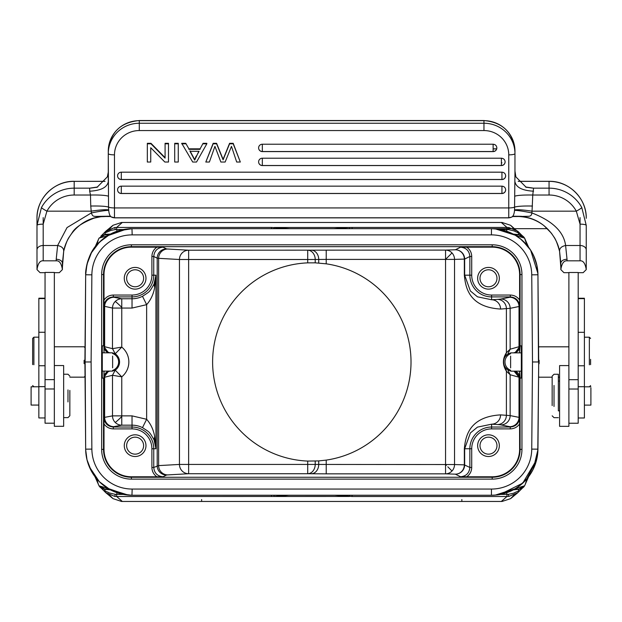 <?xml version="1.0" encoding="UTF-8"?>
<svg xmlns="http://www.w3.org/2000/svg" width="622" height="622" viewBox="0 0 622 622"><rect width="100%" height="100%" fill="white"/><g stroke="black" fill="none" stroke-linecap="round" stroke-linejoin="round"><path stroke-width="0.93" d="M54.347 426.241L54.347 272.428L45.048 272.428L45.048 423.03M43.19 260.82C40.026 260.517 37.958 263.44 36.993 269.606L36.986 249.927A6.197 4.432 0 0 1 43.19 245.503L43.19 260.82L56.205 260.82C59.37 260.509 61.438 263.44 62.402 269.606L59.308 272.685L54.347 272.685M45.048 272.685L40.088 272.685L36.993 269.606M63.646 426.241L63.646 365.549L54.347 365.549M54.347 379.638L45.048 379.638M62.402 269.606L62.41 263.207A6.197 3.926 180 0 0 56.205 259.281L57.636 245.503C61.889 246.421 63.895 248.388 63.662 251.397C66.126 236.523 80.627 217.607 102.684 216.612A43.392 43.12 180 0 1 105.802 216.503L108.936 216.503M36.986 232.115L36.986 218.314C36.48 198.535 54.316 180.8 74.189 181.313L74.189 188.163L89.685 188.163L97.755 186.965M36.986 249.927L36.986 225.389L41.472 207.538A6.197 0.614 28.6 0 0 46.922 211.169L43.19 224.145A6.197 1.244 180 0 0 36.986 225.389L36.986 218.314A37.196 36.962 180 0 1 74.189 181.352L105.048 181.313M62.41 267.289L63.701 251.241C65.691 243.972 67.573 239.198 69.33 236.912L71.919 233.126C74.834 227.769 82.221 222.777 94.078 218.143L102.638 216.308L110.553 216.534L105.802 216.503M508.757 217.786L511.564 217.117A6.197 6.158 0 0 1 508.757 217.786L114.479 217.786A6.197 6.158 0 0 1 111.672 217.117C110.094 216.565 109.107 214.302 108.702 210.329L108.547 207.056C105.522 206.209 99.582 205.874 90.75 206.037L91.38 212.911C92.841 217.031 92.981 216.394 101.72 216.316L110.063 216.3M108.702 210.329C105.592 210.392 99.823 211.255 91.38 212.911L67.044 227.566L57.636 245.503L43.19 245.503L43.19 217.622M514.301 216.503L517.434 216.503A43.392 43.12 180 0 1 520.56 216.612C542.4 217.591 557.071 236.29 559.582 251.397L560.834 263.199M578.188 272.685L583.148 272.685L586.251 269.606L586.251 225.389L581.772 207.538A6.197 0.614 -28.6 0 1 576.314 211.169L580.054 224.145L580.054 217.622M586.251 269.606C585.279 263.44 583.218 260.509 580.054 260.82L567.031 260.82C563.866 260.517 561.798 263.44 560.834 269.606L563.936 272.685L568.889 272.685M578.188 423.069L578.188 272.498L568.889 272.498L568.889 426.28M578.188 379.684L568.889 379.684M584.392 417.836L584.392 298.241L584.392 298.646L578.188 298.646M590.9 387.965L590.9 405.109L584.392 405.109M590.9 403.966L590.9 405.109M589.353 364.787L589.353 337.21L584.392 337.21M590.589 364.647L590.589 359.368M539.134 363.714L539.134 360.309M559.59 365.65L559.59 426.28M559.59 410.847L558.354 410.847L558.354 374.265L558.354 381.092L559.59 381.092M554.015 406.469L554.015 385.461M552.157 405.575L552.157 376.131L554.015 374.265L558.354 374.265M552.157 386.363L552.157 376.131M538.574 347.465L538.66 357.012M538.668 358.039L538.582 348.304M537.944 274.675L538.706 361.965L532.502 361.965L531.74 449.107A40.298 40.298 0 0 1 491.442 489.055L491.45 495.252A46.494 46.494 -25.5 0 0 537.944 449.162L538.706 361.965L537.781 452.684M538.699 362.618L538.691 363.03M538.582 375.96L538.668 365.907M538.66 367.159L538.574 376.613M131.973 228.686L132.175 234.883A40.298 40.298 154.5 0 0 91.869 274.831A40.298 40.298 0 0 1 132.175 234.883L491.45 234.883A40.298 40.298 0 0 1 531.74 274.831L537.944 274.768L538.465 361.965M526.352 255.043A40.298 40.298 -154.7 0 0 496.877 235.248M537.766 271.138L537.944 274.768A46.494 46.494 -154.7 0 0 491.45 228.678L492.072 228.686M132.136 228.678L491.598 228.678M130.387 228.717L132.214 228.678A46.494 46.494 154.5 0 0 85.673 274.768L85.89 270.671M491.442 489.055L132.167 489.055A40.298 40.298 0 0 1 91.869 449.1L91.107 361.965L84.911 361.965L85.673 275.818M97.265 468.895A40.298 40.298 25.3 0 0 126.733 488.69M91.869 449.1L85.673 449.162A46.494 46.494 25.3 0 0 132.198 495.252L492.196 495.244M497.46 488.604A40.298 40.298 -25.5 0 0 526.484 468.669M91.107 361.965L91.869 274.831L85.673 274.768L85.035 376.131M531.74 274.831L532.502 361.965M104.006 371.109L103.897 378.083L102.28 378.083L102.28 345.848L103.897 345.848L104.006 352.822M104.022 417.727L104.123 377.165L104.636 377.22L104.636 417.362L104.123 417.533A9.299 9.299 26.6 0 0 113.422 426.832L113.321 427.026C107.676 426.467 104.582 423.372 104.022 417.727L104.006 449.379A27.399 27.399 0 0 0 131.405 476.779L131.405 477.261L492.204 477.261A27.889 27.889 0 0 0 520.093 449.379L521.951 449.379A29.747 29.747 0 0 1 492.22 479.127L131.398 479.127A29.747 29.747 0 0 1 101.658 449.379L101.658 274.543A29.747 29.747 0 0 1 131.405 244.811L492.227 244.811A29.747 29.747 0 0 1 521.951 274.559L521.951 449.387M104.037 371.109L104.037 377.08L108.547 371.109M104.006 423.87C106.206 427.073 109.309 428.745 113.321 428.892L132.027 428.892A19.865 19.865 -110.5 0 1 151.892 448.765L151.9 467.464C152.017 471.422 153.681 474.524 156.907 476.779L131.405 476.779M124.276 445.655A10.846 10.846 0 0 0 135.13 456.509A10.846 10.846 0 0 0 145.976 445.655A10.846 10.846 0 0 0 135.13 434.809A10.846 10.846 0 0 0 124.276 445.655M110.366 371.039C106.883 371.629 104.97 373.69 104.636 377.22L112.481 375.284L115.194 370.137L112.621 370.961M113.422 426.832A114.72 2.006 180 0 1 113.896 426.661A9.299 9.26 -100.8 0 1 104.636 417.362L112.504 415.869L121.764 415.869L121.764 416.553A9.299 0.49 -44.9 0 1 115.218 422.439A9.299 9.26 79.2 0 1 112.504 415.869L112.504 375.276L121.764 376.831L121.764 415.869L132.027 415.869L146.636 419.282L142.5 427.617C149.599 432.461 148.907 430.813 154.031 439.808L155.935 448.757L154.645 436.302C153.401 429.6 150.734 423.924 146.636 419.282L146.636 304.656C150.734 300.006 153.401 294.338 154.645 287.636L154.031 284.13C148.977 292.939 149.848 291.337 142.5 296.321L146.636 304.656L132.027 308.069L112.504 308.069A9.299 9.26 100.8 0 1 121.764 298.77L121.764 347.107L115.225 353.778L112.504 348.654L121.764 347.107A19.134 19.134 0 0 1 121.764 376.831L115.225 370.16L112.481 375.284M112.621 352.969L115.225 353.778M115.194 370.137A9.835 9.835 0 0 0 115.194 353.801L112.481 348.654L104.636 346.718L104.037 346.858L104.037 352.822M108.974 352.822A6.197 6.197 46.1 0 1 104.123 346.773L104.123 306.405A9.299 9.299 153.4 0 1 113.422 297.106A114.72 2.006 0 0 0 113.896 297.269L121.764 298.77L132.027 298.762L132.027 296.904A21.731 21.731 -20.5 0 0 153.758 275.181L151.9 275.181A19.865 19.865 -20.5 0 1 132.027 295.046L113.321 295.046C109.355 295.17 106.253 296.842 104.006 300.061L104.006 274.559A27.399 27.399 0 0 1 131.405 247.159L163.057 247.175C157.413 247.727 154.318 250.829 153.758 256.474L153.751 275.181L155.935 275.181L154.031 284.13M113.321 428.892L113.321 427.026L132.027 427.034A21.731 21.731 -110.5 0 1 153.758 448.757L155.935 448.757L155.935 275.181L154.645 287.636M154.645 436.302L154.031 439.808M166.494 475.045A9.299 9.299 63.4 0 1 157.195 465.746L157.195 258.192L158.626 258.324L158.626 465.606L153.758 467.464C154.31 473.109 157.413 476.203 163.057 476.763L166.494 475.045A114.697 1.003 180 0 1 167.816 474.905L188.645 473.731A9.299 9.19 86.8 0 1 179.455 464.432L188.645 464.432L188.645 473.731L307.711 473.731L307.711 464.432L315.214 464.432A9.299 7.503 -89.3 0 1 307.711 473.731L311.218 473.77A9.299 7.503 90.7 0 0 318.721 464.471L318.721 460.918L307.711 461.073A99.186 99.186 0 0 1 212.615 361.965A99.186 99.186 0 0 1 307.711 262.865L315.214 262.834L326.223 263.829A99.186 99.186 0 0 1 326.223 460.101L318.721 460.918M124.276 278.275A10.846 10.846 0 0 0 135.13 289.129A10.846 10.846 0 0 0 145.976 278.275A10.846 10.846 0 0 0 135.13 267.429A10.846 10.846 0 0 0 124.276 278.275M104.006 300.061L104.022 306.203C104.582 300.566 107.676 297.464 113.321 296.904L113.422 297.106M104.022 306.203L112.504 308.069L112.481 348.654M108.547 352.822L104.037 346.858M112.621 353.537A8.918 8.918 0 0 1 112.621 370.401M112.621 367.859L112.621 356.079M464.657 448.757L464.65 464.859A9.299 9.299 -63.4 0 1 455.351 474.158L460.56 476.763C466.197 476.203 469.299 473.109 469.859 467.464L469.859 448.757L464.657 448.757L470.38 432.951L477.471 427.12L491.59 424.188L491.59 427.034L510.297 427.026C515.933 426.474 519.036 423.372 519.588 417.727L519.611 449.379L520.093 449.379L520.093 378.083L521.337 378.083L521.337 345.848L520.093 345.848L520.093 274.559A27.889 27.889 0 0 0 492.204 246.67L131.405 246.67A27.889 27.889 0 0 0 103.524 274.559L103.524 345.848M519.603 352.868L520.093 345.848M520.093 378.083L519.603 371.155M510.615 370.922L507.785 369.841L510.149 374.732L519.012 377.22L519.58 377.08L519.58 371.155M519.588 417.727L519.012 417.362L519.012 377.22L514.06 371.155M491.59 424.188L497.421 424.562A114.72 2.006 180 0 1 500.881 424.904L509.752 426.661A9.299 9.26 101.2 0 0 519.012 417.362L510.149 415.605L500.57 414.882C467.853 416.826 465.419 438.253 464.339 448.757L464.65 448.757M500.57 414.882A9.299 8.98 -86.3 0 1 491.59 424.181M326.223 460.101L326.223 473.84L445.546 473.84L445.546 464.541L454.526 464.541A9.299 8.98 -88.1 0 1 445.546 473.84L455.351 474.158A9.299 8.98 91.9 0 0 464.339 464.859L469.859 467.464L471.717 467.464C471.6 471.422 469.929 474.524 466.702 476.779L492.204 476.779A27.399 27.399 0 0 0 519.611 449.379M446.347 259.397L445.546 259.397L452 252.944A9.299 8.98 -91.9 0 1 454.526 259.397L446.347 259.397M121.655 501.456L502.086 501.456L510.615 498.634L514.052 495.05M109.573 495.058L112.994 498.634L121.531 501.456M514.036 228.88L510.615 225.296L502.086 222.482L121.531 222.482L113.017 225.281L109.565 228.888M501.293 501.456L506.969 496.504L508.819 496.418L517.745 492.756M522.387 488.068L517.582 492.865L508.819 496.418L508.368 494.327C516.143 492.818 513.119 493.059 516.657 491.808C518.631 491.007 519.214 490.284 518.414 489.615L518.802 489.055L514.721 489.055L518.95 489.055L524.548 485.821L515.801 488.449M526.943 478.792L525.1 484.826M522.348 488.099L518.282 489.343L513.259 489.864M522.558 487.959L518.414 489.615M508.368 494.327L506.984 494.412L506.969 496.504L352.106 496.504L352.106 495.252M352.106 496.504L334.683 495.252L288.935 495.252L334.558 495.252L288.935 495.252L274.263 496.457L273.789 495.252M492.406 495.244L496.729 494.957C503.944 493.946 509.962 491.963 514.806 489.009L516.493 488.06M495.299 495.096L515.125 488.775M501.729 494.101L511.688 490.618M520.062 485.401L527.689 477.883M533.194 469.221L536.7 459.448M537.937 449.659L533.326 468.957M131.957 495.252L132.167 489.055M132.136 495.252L126.88 494.957L107.839 488.379M121.671 494.055L113.702 491.427M89.7 467.69L87.049 459.985M128.319 495.096L108.811 489.009L104.815 489.055L105.204 489.607C104.208 490.167 104.893 490.952 107.264 491.955C110.623 492.966 104.916 492.018 115.249 494.327L116.625 494.412L117.06 492.748M98.517 484.826L96.674 478.792M104.815 489.055L99.007 485.766A6.508 6.508 -90 0 0 104.667 489.055L99.061 485.821L107.622 488.356M108.811 489.009L107.007 488.006M122.316 501.456L116.648 496.504L116.625 494.412L123.343 494.412M349.821 495.252L349.354 496.457L116.648 496.504L114.79 496.418L105.779 492.686M110.358 489.864L105.336 489.343L101.269 488.099L105.95 492.787L114.79 496.418L115.249 494.327M101.059 487.967L105.204 489.607M104.683 489.055L108.889 489.055M107.124 488.06L107.816 488.449M122.316 222.482L116.648 227.434L114.79 227.52L105.172 231.796M104.776 234.883L108.889 234.883L105.336 234.587L101.269 235.839L105.934 231.135L114.79 227.52L115.249 229.611L116.625 229.518L116.648 227.434L271.511 227.434L271.511 228.678M96.674 245.146L98.533 239.081M110.358 234.074L105.204 234.323C104.55 233.437 105.235 232.659 107.272 231.975C110.234 230.917 109.013 230.653 115.249 229.611M101.059 235.971L105.204 234.323M271.511 227.434L289.704 228.678A6.508 6.508 0 0 0 289.697 228.678M280.685 228.678L289.176 228.678M491.015 228.678L491.722 228.686M334.449 228.678L343.997 228.678M273.789 228.678L274.263 227.481L349.354 227.481L333.913 228.678M334.465 228.678L289.144 228.678M87.041 263.985L89.918 255.759M112.979 232.822L121.492 229.922M84.942 358.466L85.027 348.468M85.035 347.752L84.95 357.463M84.102 363.668L84.102 360.262M91.341 471.002L86.963 459.65L85.68 449.823L84.911 361.965L85.673 274.971M131.537 495.252L120.8 493.845C112.792 491.784 105.794 487.889 99.823 482.167C90.726 473.085 86.015 462.13 85.673 449.302L85.144 361.965M84.919 363.007L84.919 362.54M84.911 362.027L84.926 363.349M85.035 376.193L84.95 366.669M107.839 235.559L126.88 228.982L131.88 228.686M108.904 234.883L104.683 234.883L99.061 238.109L107.007 235.932L126.88 228.982L112.644 232.947L107.816 235.489M108.034 235.373L109.013 234.883L108.034 235.373M107.124 235.87L107.528 235.637M107.007 235.932L107.622 235.582M104.815 234.883L99.015 238.164M117.06 231.182L116.625 229.518L123.343 229.518M45.048 298.607L38.852 298.607L38.852 298.202L38.852 417.79M31.1 387.141L31.1 404.712M33.891 364.749L33.891 337.171L38.852 337.171M33.891 359.189L33.891 337.171L32.647 338.407L32.647 364.609M32.647 359.329L32.647 338.407M501.293 222.482L506.969 227.434L506.984 229.518L508.368 229.611C517.831 231.602 513.764 231.283 515.77 231.718C518.546 232.83 519.424 233.701 518.414 234.323L522.348 235.839M349.821 228.678L349.354 227.481L352.106 227.434L506.969 227.434L508.819 227.52L517.698 231.143L522.387 235.862M522.496 235.909L518.414 234.323M524.603 238.164A6.508 6.508 90 0 0 518.95 234.883L514.721 234.883L518.282 234.587L513.259 234.074M525.116 239.143L524.548 238.109L515.988 235.582M516.61 235.932L515.801 235.489M518.841 234.883L514.721 234.883L516.493 235.87M515.584 235.365L514.604 234.883L515.584 235.365M514.806 234.929L496.729 228.982L511.222 233.063L514.783 234.914M515.195 235.202L495.299 228.842L497.196 229.036M518.802 234.883L524.548 238.109L526.943 245.146M508.368 229.611L508.819 227.52L517.862 231.267M492.5 228.694L499.241 229.339M502.242 229.953L511.743 233.343M534.306 257.15L536.436 263.425M500.275 229.518L506.984 229.518L506.557 231.182M514.721 489.055L518.919 489.055M515.988 488.356L516.61 488.006M506.557 492.748L506.984 494.412L500.275 494.412M446.339 465.334L445.546 464.541L315.214 464.432L315.214 461.096M460.56 476.763L466.702 476.779M156.907 476.779L163.057 476.763M182.192 252.89A9.299 9.19 93.2 0 1 188.645 250.207L188.645 259.506L179.455 259.506A9.299 9.19 93.2 0 1 182.192 252.89M521.951 274.559L519.611 274.559A27.399 27.399 0 0 0 492.204 247.159L460.56 247.175C466.205 247.727 469.299 250.829 469.859 256.474L469.859 275.181L471.717 275.181M519.611 274.559L519.611 300.061C517.348 296.834 514.246 295.162 510.297 295.046L491.59 295.046A19.865 19.865 -134.9 0 1 471.717 275.165L471.717 256.474C471.608 252.524 469.937 249.422 466.702 247.159M477.642 278.275A10.846 10.846 0 0 0 488.488 289.129A10.846 10.846 0 0 0 499.334 278.275A10.846 10.846 0 0 0 488.488 267.429A10.846 10.846 0 0 0 477.642 278.275M519.58 352.868L519.58 346.858L519.012 346.711L510.149 349.206L506.401 352.736C502.421 358.855 502.421 365.005 506.401 371.194L510.149 374.732L510.149 415.605A9.299 9.26 -78.8 0 1 500.881 424.904M513.282 352.892C516.765 352.301 518.678 350.24 519.012 346.711L519.012 306.568A9.299 9.26 78.8 0 0 509.752 297.277A114.72 2.006 -0 0 0 510.188 297.114L510.297 296.904C515.933 297.464 519.036 300.566 519.588 306.203L519.611 300.061M519.58 377.08L515.21 371.155M510.615 370.261A8.918 8.918 0 0 1 510.615 353.677M514.915 352.868L519.58 346.858M505.531 356.235L506.401 352.736L506.401 308.675A9.299 8.98 86.3 0 0 497.421 299.376L491.59 299.75A9.299 8.98 -93.7 0 1 500.57 309.048L510.149 308.325L510.149 349.206L507.785 354.089L505.531 356.235C504.318 357.658 503.696 359.563 503.664 361.965C503.742 364.368 504.364 366.28 505.531 367.695L506.401 371.194L506.401 415.263A9.299 8.98 93.7 0 1 497.421 424.562M507.785 369.841L505.531 367.695M500.57 309.048C467.861 307.128 465.427 285.7 464.339 275.181L464.339 259.079A9.299 8.98 88.1 0 0 455.351 249.78A9.299 9.299 -116.6 0 1 464.65 259.079L454.526 259.397L454.526 464.541L464.339 464.859L464.339 448.757M509.752 297.277L500.881 299.034A9.299 9.26 -101.2 0 1 510.149 308.325L519.487 306.413L519.487 346.765A6.197 6.197 -46.1 0 1 514.41 352.868M507.785 354.089L510.615 353.008M511.743 352.868L512.909 352.868M491.59 299.75L477.471 296.818L470.38 290.987L464.657 275.181L469.859 275.181A21.731 21.731 -134.9 0 0 491.59 296.904L491.59 299.75M445.546 464.541L445.546 250.098A9.299 8.98 -91.9 0 1 452 252.944M318.721 263.02L318.721 259.46L326.223 259.397L326.223 263.829M460.56 247.175L455.351 249.78L445.546 250.098L311.218 250.161A9.299 7.503 89.3 0 1 318.721 259.46L307.711 259.506L307.711 250.207A9.299 7.503 -90.7 0 1 313.006 252.944A9.299 7.503 -90.7 0 1 315.214 259.506L315.214 262.834M479.997 278.275A8.49 8.49 0 0 0 488.488 286.773A8.49 8.49 0 0 0 496.978 278.275A8.49 8.49 0 0 0 488.488 269.785A8.49 8.49 0 0 0 479.997 278.275M519.611 423.877C517.403 427.073 514.301 428.745 510.297 428.885L491.59 428.892A19.865 19.865 -45.2 0 0 471.717 448.757L471.717 467.464M477.642 445.655A10.846 10.846 0 0 0 488.488 456.509A10.846 10.846 0 0 0 499.334 445.655A10.846 10.846 0 0 0 488.488 434.809A10.846 10.846 0 0 0 477.642 445.655M479.997 445.655A8.49 8.49 0 0 0 488.488 454.153A8.49 8.49 0 0 0 496.978 445.655A8.49 8.49 0 0 0 488.488 437.165A8.49 8.49 0 0 0 479.997 445.655M510.615 356.118L510.615 367.897M126.631 278.275A8.49 8.49 0 0 0 135.13 286.773A8.49 8.49 0 0 0 143.62 278.275A8.49 8.49 0 0 0 135.13 269.785A8.49 8.49 0 0 0 126.631 278.275M121.764 416.553L121.764 425.168A9.299 9.26 79.2 0 1 115.218 422.439M126.631 445.655A8.49 8.49 0 0 0 135.13 454.153A8.49 8.49 0 0 0 143.62 445.655A8.49 8.49 0 0 0 135.13 437.165A8.49 8.49 0 0 0 126.631 445.655M560.834 267.281L559.582 251.397C559.38 248.349 561.386 246.382 565.6 245.503L567.031 259.281A6.197 3.926 180 0 0 560.834 263.207L560.834 269.606M517.434 216.503L528.164 216.308C530.55 216.316 531.779 215.181 531.857 212.911L532.035 211.169L576.314 211.169A30.999 30.805 0 0 0 549.055 195.02L532.766 195.02L533.559 188.163L525.489 186.965M580.054 260.82L580.054 245.503L565.6 245.503C563.812 231.835 552.569 220.973 531.857 212.911C523.421 211.255 517.644 210.392 514.534 210.329C514.184 214.17 513.197 216.44 511.564 217.117M521.524 216.316L513.329 216.231M513.422 216.207L512.45 216.627M513.329 216.246L520.606 216.308L513.127 216.316M512.683 216.534L517.434 216.542L512.676 216.542M532.331 188.085L526.095 187.199L515.887 176.897L514.969 171.128L514.534 210.329M111.672 217.117L109.791 216.192L101.72 216.316M108.282 151.053C110.133 132.502 120.466 122.34 139.281 120.544L139.281 120.668A30.999 30.385 180 0 0 108.282 151.053L108.282 153.634A6.197 1.228 180 0 0 114.479 154.862L114.479 207.927A6.197 1.228 0 0 1 108.547 207.056L108.282 153.79M514.962 171.625L514.962 151.053A30.999 30.385 180 0 0 483.963 120.668L139.281 120.668L139.281 123.249A30.999 30.385 0 0 0 108.282 153.634L108.282 181.795C107.077 187.447 100.881 190.581 89.685 191.195L90.478 195.02L74.189 195.02L74.189 188.163A37.196 36.962 0 0 0 41.472 207.538M108.282 172.154L107.381 176.835L97.149 187.199L90.913 188.085M108.282 170.545L108.275 171.128M586.251 232.115L586.251 225.389A6.197 1.244 180 0 0 580.054 224.145L580.054 245.503A6.197 4.432 0 0 1 586.251 249.927M514.581 209.863C517.714 209.458 523.53 209.894 532.035 211.169L532.766 195.02C523.646 194.888 517.644 195.277 514.759 196.179M114.479 154.862A24.794 24.305 0 0 1 139.281 130.558L483.963 130.558L483.963 123.249A30.999 30.385 0 0 1 514.962 153.634A6.197 1.228 180 0 1 508.757 154.862L508.757 207.927L114.479 207.927L114.479 217.863L508.757 217.863L508.757 207.927A6.197 1.228 0 0 0 514.689 207.056C517.761 206.209 523.693 205.866 532.494 206.037M203.067 143.317L200.113 148.837L188.894 148.837L185.76 143.317L181.717 143.317L192.696 162.039L196.529 162.039L206.838 143.806L206.838 143.317L203.067 143.317L200.113 148.837M240.325 162.039L233.203 143.317L229.58 143.317L223.096 159.349L216.596 143.317L213.167 143.317L205.804 162.039L213.167 143.806L216.596 143.806L223.096 159.838L229.58 143.806L233.203 143.806L240.325 162.039L236.687 162.039L231.47 146.364L225.148 162.039L220.864 162.039L214.932 146.364L209.381 162.039L205.804 162.039M178.273 143.317L174.712 143.317L174.712 162.039L178.273 162.039L178.273 143.317M262.336 144.226A3.716 3.646 180 0 0 258.612 147.873A3.716 3.646 180 0 0 262.336 151.519L493.122 151.519C495.392 151.301 496.636 150.081 496.846 147.857C496.613 145.649 495.376 144.444 493.122 144.226L262.336 144.226L262.336 151.519M262.336 158.206A3.716 3.646 180 0 0 258.612 161.852A3.716 3.646 180 0 0 262.336 165.499L501.402 165.499C503.672 165.273 504.908 164.052 505.126 161.837C504.893 159.629 503.649 158.416 501.402 158.206L262.336 158.206L262.336 165.499M121.298 172.177A3.716 3.646 180 0 0 117.581 175.824A3.716 3.646 180 0 0 121.298 179.47L501.938 179.47C504.209 179.253 505.453 178.032 505.663 175.808C505.429 173.6 504.193 172.387 501.938 172.177L121.298 172.177L121.298 179.47M121.298 186.157A3.716 3.646 180 0 0 117.581 189.803A3.716 3.646 180 0 0 121.298 193.45L501.938 193.45C504.209 193.224 505.453 192.004 505.663 189.788C505.429 187.58 504.193 186.367 501.938 186.157L121.298 186.157L121.298 193.45M165.087 157.646L150.983 143.317L147.336 143.317L147.336 162.039L150.742 162.039L150.742 147.725L150.742 161.549M150.742 147.725L164.846 162.039L168.492 162.039L168.492 143.317L165.087 143.317L165.087 158.136L150.983 143.806L147.336 143.806M496.69 148.915L493.122 148.915M501.938 162.886L501.402 162.886M514.962 172.154L514.962 154.139M206.838 143.806L203.067 143.806M188.894 148.837L185.76 143.317M185.76 143.806L181.717 143.806M200.113 149.334L188.894 149.334M196.14 156.643L199.087 151.294L189.99 151.294L194.694 160.118L198.822 151.294M196.14 156.153L194.694 159.629L189.99 150.804M194.694 160.118L194.694 159.629M213.167 143.317L213.167 143.806M216.596 143.806L216.596 143.317M223.096 159.349L223.096 159.838M229.58 143.317L229.58 143.806M233.203 143.806L233.203 143.317M178.273 143.806L174.712 143.806M168.492 143.806L165.087 143.806M150.983 143.317L150.983 143.806M108.477 196.179C105.32 195.254 99.318 194.873 90.478 195.02L90.75 206.037M108.663 209.863C105.553 209.458 99.73 209.886 91.209 211.169L46.922 211.169A30.999 30.805 0 0 1 74.189 195.02M110.802 216.635L109.799 216.207M102.677 216.65L110.11 216.316M67.985 401.936L67.985 389.916M69.843 390.429L69.843 415.76L67.985 417.619L63.646 417.619M69.843 401.423L69.843 415.76M493.122 151.519L493.122 151.597A3.716 3.716 0 0 0 496.846 147.888L496.846 147.857M501.402 165.499L501.402 165.569A3.716 3.716 0 0 0 505.118 161.868L505.118 161.837M501.938 179.47L501.938 179.548A3.716 3.716 0 0 0 505.663 175.839L505.663 175.808M501.938 193.45L501.938 193.52A3.716 3.716 0 0 0 505.663 189.819L505.663 189.788M54.347 388.983L45.048 388.983M56.205 260.82L56.205 259.281M578.188 389.022L568.889 389.022M578.188 386.705L584.392 386.705M578.188 365.79L584.392 365.79M578.188 332.311L584.392 332.311M491.45 234.883L491.45 228.678L491.994 228.686M531.74 449.107L537.944 449.162L537.929 449.807M492.204 479.127L492.204 476.779M101.658 449.379L103.524 449.379A27.889 27.889 0 0 0 131.405 477.261L131.405 479.127M104.006 274.559L101.658 274.559M103.524 378.083L103.524 449.379L104.006 449.379M104.037 377.08L104.123 377.165A6.197 6.197 133.9 0 1 108.974 371.109M132.027 428.892L132.027 425.168L121.764 425.168L113.896 426.661M113.896 297.269A9.299 9.26 -79.2 0 0 104.636 306.568L104.636 346.718C104.986 350.256 106.891 352.316 110.358 352.899M132.027 308.069L132.027 298.77A23.582 23.582 90 0 0 142.5 296.305M132.027 295.046L132.027 296.904L113.321 296.904L113.321 295.046M132.027 415.869L132.027 425.168A23.582 23.582 0 0 1 142.5 427.633M151.9 275.181L151.9 256.474L153.758 256.474L157.195 258.192A9.299 9.299 116.6 0 1 166.494 248.893L163.057 247.175M151.892 448.757L153.758 448.757L153.758 467.464L151.9 467.464M311.218 250.161L188.645 250.207L167.816 249.025A114.697 1.003 0 0 1 166.494 248.893M167.816 249.025A9.299 9.19 -86.8 0 0 158.626 258.324L179.455 259.506L179.455 464.432L158.626 465.606A9.299 9.19 -93.2 0 0 167.816 474.905M151.9 256.474C152.009 252.516 153.681 249.414 156.915 247.159M121.764 307.377A9.299 0.49 44.9 0 0 115.218 301.499M131.405 244.811L131.405 247.159M492.204 247.159L492.204 244.811M514.791 371.155A6.197 6.197 46.1 0 1 519.487 377.165L519.487 417.525A9.299 9.299 -26.6 0 1 510.188 426.816L510.297 428.885M509.752 426.661A114.72 2.006 180 0 1 510.188 426.816M471.717 448.757L469.859 448.757A21.731 21.731 -45.2 0 1 491.59 427.026L491.59 428.885M447.832 466.827L452 470.994M445.546 259.397L326.223 259.397L326.223 250.098M271.511 496.504L271.511 495.252M45.048 332.272L38.852 332.272M45.048 365.744L38.852 365.744M45.048 386.659L38.852 386.659M352.106 227.434L352.106 228.678M528.669 476.623L524.603 485.766A6.508 6.508 -90 0 1 518.95 489.055L524.603 485.759M461.851 499.544L461.851 501.456M201.629 499.544L201.629 501.456M326.223 473.84L311.218 473.77M510.188 297.114A9.299 9.299 -153.4 0 1 519.487 306.413L519.588 306.203M500.881 299.034A114.72 2.006 -0 0 1 497.421 299.376M510.297 295.046L510.297 296.904L491.59 296.904L491.59 295.046M471.717 256.474L469.859 256.474L464.65 259.079L464.657 275.181M307.711 262.865L307.711 259.506L188.645 259.506L188.645 464.432L307.711 464.432L307.711 461.073M567.031 259.281L567.031 260.82M111.089 216.853L114.479 217.786M89.685 191.195L89.685 188.163M533.559 188.163L549.055 188.163L549.055 181.352L518.219 181.352M105.017 181.352L74.189 181.352M549.055 181.352L549.055 181.352A37.196 36.962 180 0 1 586.251 218.314C586.764 198.535 568.92 180.8 549.055 181.313L518.196 181.313M549.055 195.02L549.055 188.163A37.196 36.962 0 0 1 581.772 207.538M483.963 130.558A24.794 24.305 0 0 1 508.757 154.862M483.963 120.668L483.963 123.249L139.281 123.249L139.281 130.558M514.962 181.787C516.159 187.447 522.363 190.581 533.559 191.195M223.881 157.203L223.881 157.7M258.612 147.873A3.716 3.716 0 0 0 262.336 151.597L493.122 151.597L493.122 144.226M258.612 161.852A3.716 3.716 0 0 0 262.336 165.569L501.402 165.569L501.402 158.206M117.581 175.824A3.716 3.716 0 0 0 121.298 179.548L501.938 179.548L501.938 172.177M117.581 189.803A3.716 3.716 0 0 0 121.298 193.52L501.938 193.52L501.938 186.157M54.347 426.303L63.646 426.303M54.347 423.201L45.048 423.201M568.889 423.24L578.188 423.24M578.188 417.992L584.392 417.992M578.188 298.241L584.392 298.241M590.9 386.822L584.392 386.822L589.353 386.806L590.589 385.57M590.589 338.454L589.353 337.21M559.59 377.196L558.354 377.196M552.157 377.196L539.134 377.196L538.582 376.644M568.889 346.819L539.134 346.819L538.582 347.371M559.59 426.342L568.889 426.342M559.59 365.588L568.889 365.588M558.354 417.665L554.015 417.665L552.157 415.807M102.28 352.822L112.621 352.822M102.28 371.109L112.621 371.109M510.615 498.634L517.722 492.779M522.83 487.679L517.59 492.873M496.815 494.941L511.393 490.797L516.089 488.301M526.469 479.344L520.008 485.448M497.818 494.817L496.27 495.003C500.36 494.91 506.121 493.129 513.562 489.662C529.034 480.581 537.167 467.083 537.944 449.17L536.638 459.705L522.775 483.115L500.08 494.443M498.339 494.739L499.318 494.583M496.916 494.933L495.198 495.104M495.648 495.065L494.793 495.135M535.806 462.698L536.491 460.28M85.68 449.854L87.018 459.868L89.288 466.733L99.349 481.692L110.319 489.802L117.441 492.857L129.065 495.151M85.688 450.11L85.704 450.515M98.805 481.148L99.256 481.607M130.744 495.229L130.185 495.213M129.539 495.182L129.119 495.151M121.236 493.954L119.37 493.456M111.361 490.338L108.026 488.495M94.956 476.639L99.007 485.766M107.528 488.301L108.858 489.04M126.88 494.957L112.224 490.797L108.834 489.016M105.895 492.779L100.78 487.671M105.32 492.29L112.994 498.634M113.017 225.281L105.934 231.127M100.78 236.267L105.833 231.205M130.682 228.709L130.954 228.694C131.81 229.005 131.817 227.722 119.393 230.474C112.061 232.597 105.616 236.282 100.072 241.53C91.52 248.753 86.722 259.833 85.673 274.768L86.963 264.288L91.45 252.726L99.458 242.137L110.125 234.237L116.889 231.26L125.17 229.215L130.62 228.709M131.18 228.694L130.954 228.694C133.162 228.663 125.667 228.523 119.082 230.56C111.626 232.776 105.118 236.601 99.551 242.036C89.933 249.795 84.996 268.339 85.673 274.768M85.68 274.123L87.049 263.953L91.045 253.481M122.091 229.79L129.563 228.756M129.897 228.74L130.418 228.717M130.822 228.702L131.81 228.686M131.942 228.686L131.374 228.686M85.027 347.706L84.102 346.781L54.347 346.781M132.004 495.252L128.762 495.128M128.536 495.112L127.868 495.058M127.549 495.026L122.433 494.226M85.673 449.201L85.68 449.729M129.493 495.174L130.286 495.213M130.768 495.229L131.343 495.244M130.006 495.205L131.88 495.252M85.673 449.488L85.937 453.757M84.919 362.509L84.919 363.046M99.248 242.339L97.553 244.135M97.203 244.524L103.781 238.35M118.063 230.871L132.198 228.686M98.742 242.86L96.254 245.643M85.789 271.861L85.758 272.288M85.719 273.081L85.696 273.719M104.667 234.883L99.007 238.172L94.941 247.315M128.319 228.842L126.88 228.982M85.027 376.232L84.102 377.157L69.843 377.157M38.852 298.202L45.048 298.202M38.852 417.945L45.048 417.945M31.1 386.783L38.852 386.783L33.891 386.767L32.647 385.523M31.1 405.07L38.852 405.07M510.615 225.296L522.511 235.886M528.661 247.307L524.603 238.172L518.95 234.883M516.089 235.629L514.752 234.898M537.944 274.737L537.937 274.209M537.921 273.688L537.937 274.356M537.929 273.991L537.058 266.138L533.894 256.194L530.216 249.508M537.867 272.483L537.836 272.063M537.556 269.178L537.214 266.986M536.732 264.645L536.281 262.857M536.148 262.383L535.744 261.053M531.826 252.12L531.413 251.42M531.398 251.389L530.885 250.542M524.867 242.844L524.362 242.331M491.699 228.678L547.407 228.686L492.173 228.686M492.725 228.702L493.16 228.717M493.417 228.725L494.467 228.779M494.925 228.81L495.991 228.904M495.283 228.842L496.729 228.982M495.431 228.849L495.042 228.818M496.69 228.982L497.514 229.083M498.105 229.16L499.66 229.409M498.65 229.246L509.286 232.239L514.503 234.797M498.782 229.261L499.186 229.331M499.116 229.316L500.072 229.487M501.767 229.837L500.912 229.658M502.413 229.992L502.848 230.101M502.996 230.14L504.232 230.474M502.568 230.031L504.551 230.568M492.647 228.694L493.658 228.733M505.391 230.824L507.606 231.578M514.581 234.844L516.213 235.824M522.573 240.636L530.652 250.184L537.913 273.486M500.15 229.502L500.935 229.658M533.326 254.981L536.7 264.49L537.937 274.248M527.915 246.335L520.14 238.591M498.136 229.168L497.157 229.036M496.473 228.95L495.913 228.896M501.861 229.86L509.239 232.216L515.241 235.225L521.127 239.384L526.453 244.57L530.97 250.682L534.236 256.972L536.452 263.487L537.696 270.391M491.52 228.678L494.855 228.803M500.446 229.557L499.793 229.432M496.558 228.966L496.97 229.013M497.102 494.91L497.522 494.855M498.308 494.747L499.334 494.576M502.249 493.985L497.437 494.863M496.387 494.988L491.792 495.252M491.458 495.252L495.547 495.073M496.34 494.995L496.76 494.949M497.328 494.879L507.575 492.367L512.901 490.012M518.725 486.412L526.453 479.36M529.664 475.239L533.101 469.416L535.83 462.612L537.12 457.45L537.944 449.162M537.921 450.103L536.397 460.638L526.562 479.235L524.369 481.591M513.484 489.701L512.256 490.338M509.294 491.691L507.148 492.523M505.227 493.168L502.568 493.907M494.428 495.159L493.308 495.213M492.577 495.236L491.831 495.252M521.337 352.868L510.615 352.868M521.337 371.155L510.615 371.155M520.56 216.65C529.369 217.327 537.237 220.382 544.172 225.817L551.325 233.126L553.907 236.912C555.671 239.198 557.545 243.972 559.543 251.241M513.422 216.192L512.163 216.853M108.282 171.493L108.282 181.795M97.149 187.199L96.527 187.409M503.144 186.351L501.938 186.351M526.095 187.199L526.717 187.409M514.969 171.128L514.962 170.545M139.281 120.544L483.963 120.544C502.77 122.34 513.103 132.502 514.962 151.053M493.122 148.837L496.714 148.837M501.402 162.809L501.938 162.809M63.701 251.241L62.41 263.207M63.646 374.226L67.985 374.226L69.843 376.085"/></g></svg>
